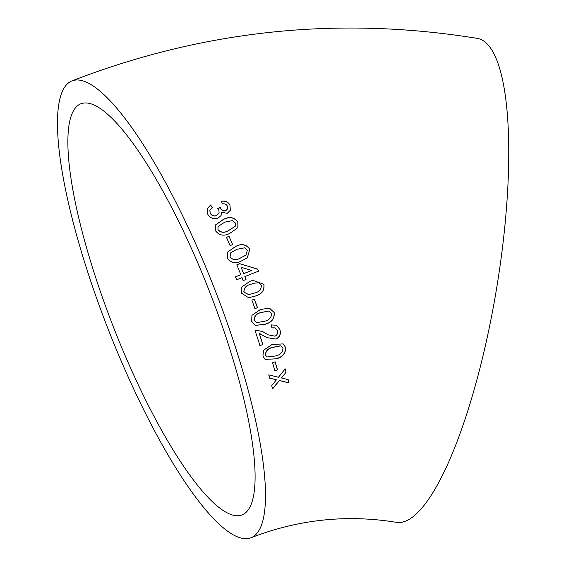 <?xml version="1.0" encoding="UTF-8"?>
<svg xmlns="http://www.w3.org/2000/svg" width="566" height="566" viewBox="0 0 566 566"><rect width="100%" height="100%" fill="white"/><g stroke="black" fill="none" stroke-linecap="round" stroke-linejoin="round"><path stroke-width="0.85" d="M71.825 80.966C203.208 30.097 338.334 15.89 477.188 38.361A245.333 60.293 99.5 0 1 497.832 280.764A245.333 60.293 99.5 0 1 396.448 522.34C346.937 514.261 298.494 519.383 251.127 537.7A245.333 56.883 68.6 0 1 108.523 330.12A245.333 56.883 68.6 0 1 71.825 80.966A245.333 56.883 68.6 0 1 222.488 309.751A245.333 56.883 68.6 0 1 251.127 537.7M271.715 385.623L272.586 388.884L279.378 380.55L289.035 382.885L288.165 379.623L281.458 377.982L286.12 372.187L285.186 368.855L278.472 377.253L268.758 374.869L269.685 378.194L276.392 379.821L271.715 385.623M272.6 362.792L274.949 370.928L277.531 369.931L275.175 361.794L272.6 362.792M285.547 347.326L283.191 343.887L271.991 344.531L263.537 350.255L262.928 356.085L265.079 359.389L276.357 358.816C282.809 357.082 285.872 353.248 285.547 347.326L283.127 343.845M279.958 329.716L276.682 325.309L271.263 324.891L271.949 327.919L275.14 327.891L277.368 330.657C278.09 333.006 277.333 334.846 275.097 336.19L268.086 334.831L262.787 331.662L257.261 330.374L255.181 330.848L259.999 345.642L262.857 344.531L259.278 333.473L267.025 337.676L276.045 339.069C279.802 337.124 281.104 334.011 279.958 329.716L276.618 325.28M274.149 312.496L269.395 308.067L260.303 309.567L251.976 315.361L251.615 321.311L255.287 325.429L265.369 324.219C271.829 322.478 274.758 318.573 274.149 312.496L269.338 308.053M251.863 300.122L254.955 308.654L257.516 307.649L254.424 299.117L251.863 300.122M263.897 284.274L252.811 280.333L249.839 281.344L241.604 287.132L241.413 293.089L248.601 297.723L255.4 296.039C261.86 294.299 264.697 290.372 263.897 284.274L252.754 280.347M246.005 279.47L244.859 276.541L258.499 271.178L257.686 269.126L239.694 263.685L236.85 264.796L240.854 274.729L235.456 276.852L236.609 279.781L242.015 277.658L243.161 280.587L246.005 279.47L244.859 276.541M249.882 249.252C246.26 244.243 241.498 243.316 235.597 246.458L227.454 252.188L227.44 258.046C231.034 263.07 235.774 264.018 241.668 260.884L247.335 257.834L249.797 249.337C246.182 244.335 241.42 243.408 235.52 246.55L235.597 246.458M226.471 237.338L230.093 245.602L232.647 244.597L229.025 236.333L226.471 237.338M237.883 221.964C234.147 217.132 229.336 216.276 223.457 219.375L215.363 225.02L215.462 230.709C219.176 235.569 223.973 236.454 229.853 233.348L237.904 227.631L237.819 222.091C234.083 217.28 229.28 216.417 223.4 219.523L223.457 219.375M227.228 213.347L230.369 210.191L229.952 205.111C228.148 201.836 225.254 200.52 221.278 201.156L222.318 203.951C224.525 203.435 226.237 204.185 227.44 206.187L227.723 208.656L225.834 210.644C223.407 211.224 221.639 210.333 220.528 207.977L220.372 207.581L217.684 208.288L218.837 209.929L219.127 213.007L216.629 215.533C213.927 216.41 211.783 215.589 210.212 213.057L209.88 210.135L212.257 207.538L210.658 204.963L207.17 208.776L207.609 213.955C209.774 217.903 213.205 219.346 217.91 218.285L221.073 215.512L221.462 212.137L227.228 213.347M216.389 309.708A220.797 51.195 68.6 0 1 242.163 514.862A220.797 51.195 68.6 0 1 113.823 328.039A220.797 51.195 68.6 0 1 80.789 103.804A220.797 51.195 68.6 0 1 85.544 102.955A220.797 51.195 68.6 0 1 216.389 309.708M230.341 210.276L229.952 205.111M229.895 205.274C228.091 202.005 225.204 200.689 221.228 201.326M227.695 208.734L225.834 210.644M225.777 210.8C223.351 211.38 221.582 210.488 220.478 208.139L220.528 207.977M220.478 208.139L220.372 207.581M220.323 207.743L217.634 208.458M219.099 213.085L216.629 215.533M216.58 215.681C213.87 216.566 211.734 215.738 210.156 213.212L210.212 213.057M210.156 213.212L209.859 210.227M212.215 207.708L210.658 204.963M210.609 205.133L207.149 208.861M221.044 215.582L221.462 212.137M223.4 219.523L215.321 225.141M237.876 227.688L237.819 222.091M218.009 226.641L217.96 229.831C220.945 232.789 224.469 233.058 228.523 230.652L235.201 226.308M235.315 222.926L232.47 220.62L224.752 222.141L218.037 226.577L218.023 229.704C221.009 232.661 224.532 232.937 228.593 230.525L235.237 226.244L235.315 222.926M232.569 244.696L229.025 236.333M228.954 236.446L226.4 237.444M235.52 246.55L227.454 252.195M247.292 257.87L249.797 249.337M230.822 252.74L229.916 257.12C232.824 260.176 236.319 260.487 240.394 258.054L245.885 255.139M247.314 250.222L244.533 247.823L236.836 249.323L230.864 252.698L230.001 257.042C232.909 260.105 236.404 260.417 240.479 257.983L245.927 255.103L247.314 250.222M258.4 271.22L257.686 269.126M257.594 269.175L239.694 263.685M239.609 263.749L236.765 264.86M235.357 276.894L240.854 274.729M243.062 280.623L245.906 279.505M241.158 267.279L243.606 273.661L251.686 270.477L241.158 267.279L243.698 273.611L251.686 270.477M248.545 297.723L255.4 296.039M255.294 296.039C261.754 294.299 264.591 290.379 263.791 284.295M254.07 283.219L250.88 284.302C246.203 285.278 243.868 287.882 243.868 292.098L248.715 294.667M261.329 285.243L258.641 282.795L254.12 283.205L250.979 284.274C246.302 285.257 243.967 287.861 243.974 292.084L248.771 294.667L254.318 293.089C259.009 292.098 261.343 289.481 261.329 285.243M254.841 308.64L257.516 307.649M257.403 307.628L254.318 299.117M255.209 325.4L265.369 324.219M265.249 324.169C271.708 322.429 274.637 318.531 274.029 312.46M268.984 311.017L261.343 312.503C256.688 313.486 254.297 316.09 254.184 320.299L256.561 322.662L264.386 321.29C269.069 320.299 271.461 317.696 271.574 313.465L268.864 310.989L261.23 312.474C256.575 313.458 254.184 316.054 254.056 320.264L256.504 322.641M271.928 327.841L275.076 327.863M268.015 334.796L265.341 333.141M265.213 333.077L262.681 331.612M259.865 345.564L262.857 344.531M262.723 344.446L259.278 333.473M259.15 333.416L260.891 334.067M266.954 337.633L276.045 339.069M275.918 338.992C279.675 337.046 280.977 333.933 279.837 329.653M265.015 359.332L276.357 358.816M276.222 358.702C282.675 356.962 285.738 353.142 285.413 347.227M281.663 346.456L280.375 345.812L272.77 347.305C268.121 348.302 265.652 350.856 265.362 354.981L266.911 356.92M282.958 348.288L281.726 346.505L280.51 345.911L272.897 347.397C268.256 348.394 265.794 350.955 265.496 355.08L266.982 356.969L275.522 355.972C280.184 354.974 282.66 352.413 282.958 348.288M274.807 370.794L277.531 369.931M277.39 369.803L275.034 361.674M272.437 388.729L279.378 380.55M279.229 380.394L289.035 382.885M288.886 382.729L288.016 379.468M286.12 372.187L281.458 377.982M285.979 372.046L285.045 368.714M269.543 378.053L276.392 379.821"/></g></svg>
